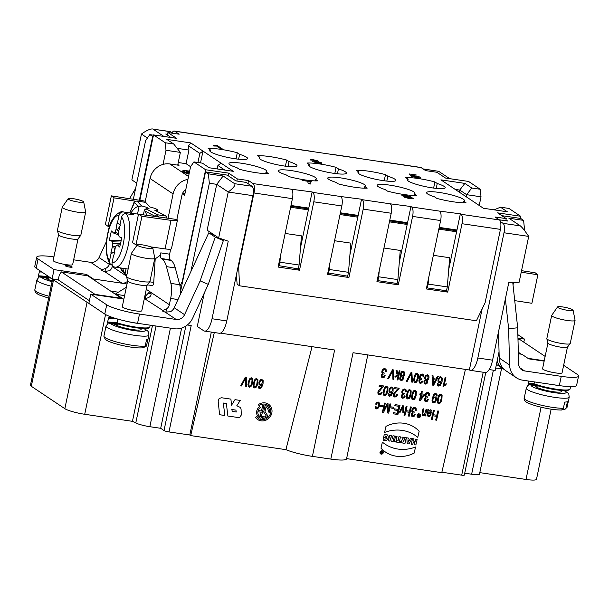<?xml version="1.0" encoding="UTF-8"?>
<svg xmlns="http://www.w3.org/2000/svg" width="609" height="609" viewBox="0 0 609 609"><rect width="100%" height="100%" fill="white"/><g stroke="black" fill="none" stroke-linecap="round" stroke-linejoin="round"><path stroke-width="0.91" d="M386.829 181.094L387.849 176.214A19.328 2.992 -168.2 0 1 395.804 180.424A19.328 2.992 -168.2 0 1 376.278 179.396A19.328 2.992 -168.2 0 1 357.97 172.522A19.328 2.992 -168.2 0 1 358.724 171.913L358.419 173.375M436.227 188.387L437.247 183.507A19.328 2.992 -168.2 0 1 445.202 187.717A19.328 2.992 -168.2 0 1 425.676 186.697A19.328 2.992 -168.2 0 1 407.368 179.815A19.328 2.992 -168.2 0 1 408.121 179.206L407.817 180.667M434.529 196.852A19.328 2.992 -168.2 0 1 426.574 192.642A19.328 2.992 -168.2 0 1 446.1 193.67A19.328 2.992 -168.2 0 1 464.408 200.551A19.328 2.992 -168.2 0 1 463.655 201.153L465.999 202.721A24.307 3.761 -168.2 0 1 436.881 198.42L434.529 196.852M463.32 202.774L463.655 201.153M385.132 189.559A19.328 2.992 -168.2 0 1 377.169 185.349A19.328 2.992 -168.2 0 1 396.703 186.377A19.328 2.992 -168.2 0 1 415.003 193.251A19.328 2.992 -168.2 0 1 414.257 193.86L416.602 195.428A24.307 3.761 -168.2 0 1 387.476 191.127L385.132 189.559M413.914 195.474L414.257 193.86M335.726 182.258A19.328 2.992 -168.2 0 1 327.771 178.056A19.328 2.992 -168.2 0 1 347.297 179.076A19.328 2.992 -168.2 0 1 365.606 185.958A19.328 2.992 -168.2 0 1 364.852 186.567L367.197 188.135A24.307 3.761 -168.2 0 1 338.079 183.834L335.726 182.258M364.517 188.181L364.852 186.567M337.424 173.801L338.444 168.921A19.328 2.992 -168.2 0 1 346.399 173.123A19.328 2.992 -168.2 0 1 326.873 172.103A19.328 2.992 -168.2 0 1 308.565 165.222A19.328 2.992 -168.2 0 1 309.319 164.613L309.014 166.082M288.027 166.501L289.047 161.621A19.328 2.992 -168.2 0 1 297.002 165.831A19.328 2.992 -168.2 0 1 277.476 164.803A19.328 2.992 -168.2 0 1 259.168 157.929A19.328 2.992 -168.2 0 1 259.921 157.32L259.617 158.782M238.621 159.208L239.642 154.328A19.328 2.992 -168.2 0 1 247.597 158.538A19.328 2.992 -168.2 0 1 228.071 157.51A19.328 2.992 -168.2 0 1 209.762 150.629A19.328 2.992 -168.2 0 1 210.516 150.027L210.212 151.489M236.924 167.673A19.328 2.992 -168.2 0 1 228.969 163.463A19.328 2.992 -168.2 0 1 248.495 164.483A19.328 2.992 -168.2 0 1 266.803 171.365A19.328 2.992 -168.2 0 1 266.049 171.974L268.394 173.542A24.307 3.761 -168.2 0 1 239.276 169.241L236.924 167.673M265.714 173.588L266.049 171.974M286.329 174.966A19.328 2.992 -168.2 0 1 278.366 170.756A19.328 2.992 -168.2 0 1 297.9 171.784A19.328 2.992 -168.2 0 1 316.2 178.658A19.328 2.992 -168.2 0 1 315.454 179.267L317.799 180.835A24.307 3.761 -168.2 0 1 288.674 176.534L286.329 174.966M315.112 180.888L315.454 179.267M501.664 367.859A11.952 1.85 -168.2 0 1 495.665 368.102M214.307 332.529L190.708 435.595L285.925 449.663A23.911 3.7 -168.2 0 0 312.402 456.369L330.832 459.095A23.911 3.7 11.8 0 0 346.559 458.851L367.783 354.91M346.605 458.623L441.769 472.675L465.436 369.328M252.941 195.679L228.238 192.033L216.72 184.337L209.344 183.248L208.392 173.831L205.515 171.905L227.264 175.118L235.904 180.888L246.226 182.418L251.989 186.263A7.97 2.824 98.4 0 1 252.941 195.679L226.776 320.928A15.941 5.641 98.4 0 1 219.324 333.268L204.578 331.09A15.941 5.641 -81.6 0 0 212.031 318.743L226.776 320.928M505.98 219.925L507.617 221.021L499.205 219.78M58.289 279.782L52.108 278.869L36.175 268.219A26.301 4.065 -168.2 0 1 34.759 266.43L36.692 257.181A26.301 4.065 -168.2 0 1 53.912 256.907M88.876 303.274A15.941 2.466 -168.2 0 1 87.064 302.323L53.523 279.912A15.941 2.466 -168.2 0 1 52.663 278.952M95.103 294.809L95.065 294.398L121.427 298.288L87.757 275.793L61.395 271.903L59.309 274.903L58.266 279.912L89.409 300.724M489.149 369.564L495.17 370.455L499.053 351.865M330.832 459.095L353.053 352.733L469.493 369.998A15.941 5.641 -81.6 0 0 470.384 370.348A15.941 5.641 -81.6 0 0 477.837 358.001L504.001 232.76A7.97 2.824 -81.6 0 0 503.049 223.343L500.484 221.63M477.837 358.001L492.582 360.185L508.781 282.629L519.119 282.264L528.703 236.406L504.001 232.76M503.049 223.343L520.375 225.901L508.858 218.205L523.603 220.382L524.555 229.799L523.885 229.7M501.808 215.662L520.725 218.456L523.603 220.382M482.092 309.014L469.372 369.914M170.962 137.497L165.755 134.018L167.559 134.285M449.678 178.658L438.708 171.327L423.293 169.051M426.635 287.478L427.32 287.935L428.119 284.083L447.295 286.915L449.67 257.736L433.357 255.323M377.237 280.186L377.915 280.642L378.722 276.783L397.89 279.615L400.265 250.436L383.952 248.03M290.622 207.258L308.39 209.877M340.02 214.551L357.795 217.177M389.425 221.843L407.2 224.47M438.823 229.144L456.598 231.77M220.42 333.146L334.623 350.008L312.402 456.369M285.149 233.437L301.463 235.843L299.088 265.022L298.281 268.881L278.435 265.593M334.554 240.73L350.868 243.143L348.493 272.322L347.686 276.174L327.832 272.885M464.728 473.201L471.632 474.221A11.952 1.85 11.8 0 0 479.496 474.099L501.687 367.874M479.801 472.63L526.009 479.458A15.941 2.466 11.8 0 0 536.491 479.291L551.137 409.179M441.875 472.226L461.706 475.157A3.981 0.617 11.8 0 0 464.324 475.111L485.761 372.525M513.029 284.959L513.554 282.462M524.433 230.392L524.555 229.799M190.708 435.595L189.81 435.001L168.982 431.926A3.981 0.617 -168.2 0 1 164.019 430.525L160.692 428.302L149.844 426.696A11.952 1.85 -168.2 0 1 135.777 422.966L132.45 421.329L84.712 414.28A15.941 2.466 -168.2 0 1 64.843 408.677L31.303 386.266A15.941 2.466 -168.2 0 1 30.45 385.185L52.648 278.945M545.146 356.425L520.017 339.639L517.985 339.335M518.328 352.223L521.251 354.179M527.988 358.336L544.24 360.741M456.803 230.796L439.028 228.177M407.398 223.503L389.623 220.877M358.001 216.203L340.225 213.584M308.596 208.91L290.82 206.284M423.08 168.906L438.708 171.327M520.375 225.901C522.278 227.469 525.057 230.971 528.703 236.406M378.722 276.783L379.217 270.701M377.915 280.642L397.083 283.474L397.89 279.615M428.119 284.083L428.614 278.001M427.32 287.935L446.488 290.767L447.295 286.915M492.582 360.185A15.941 5.641 98.4 0 1 485.137 372.525L470.384 370.348M147.416 138.03L141.448 134.041L131.864 179.899L136.713 183.134M187.351 324.993L191.203 325.564L168.982 431.926M204.259 293.081L197.286 326.462L203.688 330.74A15.941 5.641 -81.6 0 0 204.578 331.09M208.392 173.831L223.138 176.009L234.663 183.705C235.668 185.144 233.529 187.922 228.238 192.033L218.661 237.891L228.23 241.194L212.031 318.743M205.515 171.905L180.409 292.061M152.988 129.131L169.873 131.514A7.97 2.824 98.4 0 1 170.314 131.689L152.988 129.131L163.958 136.462M172.644 133.249L170.314 131.689M153.46 135.198L149.761 134.65L153.163 136.652M152.646 136.576L139.347 200.216M160.692 428.302L181.627 328.091M132.45 421.329L152.471 325.511M149.761 134.65L145.597 140.649L133.341 199.28M312.029 346.673L285.925 449.663M189.81 435.001L211.315 332.088M223.138 176.009L216.72 184.337L207.136 230.194L218.661 237.891M209.344 183.248L190.899 271.53M61.395 271.903L95.065 294.398M121.427 298.288L121.465 298.699M152.44 128.941C149.981 128.895 146.312 130.592 141.448 134.041M329.812 263.408L329.317 269.49L348.493 272.322M329.317 269.49L328.517 273.342M280.414 256.115L279.919 262.197L299.088 265.022M279.919 262.197L279.112 266.049M215.129 235.531L208.765 232.805L174.197 307.743L184.565 314.67A7.97 7.354 -56.2 0 1 176.184 319.474L139.499 314.054A26.301 4.065 -168.2 0 1 106.72 304.82L90.779 294.17L88.853 303.419L104.786 314.069A26.301 4.065 -168.2 0 0 137.565 323.303L174.25 328.723A17.532 16.169 -56.2 0 0 192.695 318.157L208.278 284.365L223.084 241.377L223.183 240.532L219.841 238.302M563.645 365.278L577.142 374.291A26.301 4.065 -168.2 0 1 578.55 376.08L576.616 385.33A26.301 4.065 -168.2 0 1 559.321 385.596L522.644 380.176A17.532 16.169 123.8 0 1 516.44 377.801A17.532 16.169 123.8 0 1 509.588 364.958L508.629 328.723L505.386 298.89M509.588 364.958L499.213 358.031A17.532 16.169 123.8 0 0 506.071 370.873L516.44 377.801M499.213 358.031L498.52 331.76M512.763 282.492L517.68 327.779L508.629 328.723M517.863 334.684L524.463 339.091L517.954 338.132M567.436 347.145L562.077 372.799A9.965 1.538 -168.2 0 1 553.794 372.617A9.965 1.538 -168.2 0 1 543.106 369.404A9.965 1.538 -168.2 0 1 542.573 368.727L547.933 343.065M578.55 376.08A26.301 4.065 -168.2 0 1 561.254 376.347L524.57 370.927L519.675 367.661M518.366 353.753L521.905 354.278L528.757 358.853L544.164 361.129M497.111 361.152A15.941 14.7 123.8 0 0 502.608 368.491A15.941 14.7 123.8 0 0 504.199 369.404M524.57 370.927A7.97 7.354 123.8 0 1 521.753 369.846A7.97 7.354 123.8 0 1 518.64 364.015L517.68 327.779M523.816 342.174L524.463 339.091M521.548 270.662L535.174 272.786L537.861 274.773L531.901 303.29L514.734 300.625M537.861 274.773L521.228 272.193M534.344 381.904L533.971 383.708L534.39 384.507A20.325 3.144 11.8 0 0 555.72 389.76A20.325 3.144 11.8 0 0 569.126 389.669M528.566 381.051L528.056 383.396A22.647 0.868 -171.3 0 1 533.971 383.708A21.117 3.266 11.8 0 0 556.466 389.204A21.117 3.266 11.8 0 0 570.1 388.953L567.649 390.445C566.796 391.648 544.058 388.664 534.268 384.485L533.096 384.393M564.337 390.597L567.877 392.896L568.821 394.236L569.202 397.152A21.916 3.388 -168.2 0 1 538.386 393.878A21.916 3.388 -168.2 0 1 527.47 389.676A21.916 3.388 -168.2 0 1 526.298 388.192C527.135 386.098 528.186 384.941 529.442 384.728L537.191 386.175A15.765 3.92 11.9 0 1 537.739 385.695M537.191 386.175L538.051 385.71M560.79 409.964L561.567 410.024L563.401 408.251L564.695 402.085A21.916 3.388 11.8 0 0 567.413 401.734L566.126 407.901L564.825 409.53L562.8 409.408M551.663 315.47L546.836 338.589A11.952 1.85 11.8 0 0 546.836 338.733L547.948 343.126A9.965 1.538 11.8 0 0 548.481 343.689A9.965 1.538 11.8 0 0 553.444 345.6A9.965 1.538 11.8 0 0 567.398 347.191L570.176 343.605A11.952 1.85 11.8 0 0 570.237 343.476L575.071 320.357A11.952 1.85 -168.2 0 1 573.899 320.882A11.952 1.85 -168.2 0 1 558.263 318.568A11.952 1.85 -168.2 0 1 551.663 315.47A11.952 1.85 -168.2 0 1 551.716 315.355L557.532 306.959A7.97 1.233 11.8 0 0 563.18 309.441A7.97 1.233 11.8 0 0 572.323 310.643A7.97 1.233 11.8 0 0 573.099 310.209A7.97 1.233 11.8 0 0 565.548 307.454A7.97 1.233 11.8 0 0 557.532 306.959M546.836 338.733A11.952 1.85 11.8 0 0 553.429 341.695A11.952 1.85 11.8 0 0 570.176 343.605M573.099 310.209L575.071 320.235A11.952 1.85 -168.2 0 1 575.071 320.357M180.812 290.135L180.416 290.082M228.131 175.697L228.664 173.139L237.304 178.909L236.863 181.033M172.042 132.846A7.97 2.824 98.4 0 1 174.243 131.042A7.97 2.824 98.4 0 1 174.684 131.217L179.168 134.208L167.924 132.549L176.564 138.319L153.521 134.916L165.237 142.75L173.717 143.998L166.805 139.377L190.769 142.917L233.27 171.319L209.306 167.78L202.394 163.159L193.913 161.91L190.571 166.706L184.618 195.223L182.395 193.738M182.624 193.228L184.961 193.571M217.169 168.944L217.9 165.465L224.782 170.063M179.99 285.887L182.829 280.49M193.913 161.91L205.621 169.736L182.494 280.444M177.714 165.123L180.371 152.402L165.998 150.278L163.045 164.407M190.579 166.699L186.072 163.692L188.942 150.073L177.143 148.33M197.948 162.504L199.843 153.407L188.516 145.833L188.942 150.073M459.293 192.147L459.734 190.061L466.646 194.682L481.019 196.806L479.214 205.461M455.167 189.391L459.734 190.061L464.873 183.4L471.785 188.021L480.265 189.27L481.019 196.806M466.205 196.768L466.646 194.682L471.785 188.021M309.319 164.613L306.974 163.045A24.307 3.761 -168.2 0 1 336.099 167.346L338.444 168.921M336.099 167.346L334.813 173.481M259.921 157.32L257.569 155.752A24.307 3.761 -168.2 0 1 286.694 160.053L289.047 161.621M286.694 160.053L285.415 166.188M210.516 150.027L208.171 148.451A24.307 3.761 -168.2 0 1 237.297 152.76L239.642 154.328M237.297 152.76L236.01 158.888M408.121 179.206L405.777 177.638A24.307 3.761 -168.2 0 1 434.902 181.939L437.247 183.507M434.902 181.939L433.616 188.074M358.724 171.913L356.372 170.345A24.307 3.761 -168.2 0 1 385.497 174.646L387.849 176.214M385.497 174.646L384.218 180.782M480.265 189.27L468.549 181.444L445.506 178.041L436.866 172.271L425.622 170.611L421.139 167.612A7.97 2.824 -81.6 0 0 420.697 167.437L382.262 161.758A7.97 2.824 98.4 0 1 382.711 161.941L361.327 158.782A7.97 2.824 -81.6 0 0 360.878 158.606L332.857 154.465A7.97 2.824 98.4 0 1 333.306 154.64L311.922 151.481A7.97 2.824 -81.6 0 0 311.481 151.306L283.459 147.172A7.97 2.824 98.4 0 1 283.908 147.348L262.525 144.188A7.97 2.824 -81.6 0 0 262.076 144.013L234.054 139.872A7.97 2.824 98.4 0 1 234.503 140.047L213.12 136.888A7.97 2.824 -81.6 0 0 212.678 136.713L174.243 131.042M381.249 162.085A7.97 2.824 98.4 0 1 382.262 161.758M233.041 140.199A7.97 2.824 98.4 0 1 234.054 139.872M282.447 147.5A7.97 2.824 98.4 0 1 283.459 147.172M331.844 154.793A7.97 2.824 98.4 0 1 332.857 154.465M237.304 178.909L248.548 180.569L253.032 183.568A7.97 2.824 98.4 0 1 253.983 192.984L292.419 198.663A7.97 2.824 -81.6 0 0 291.467 189.239L312.143 191.926L300.503 247.65M292.419 198.663L278.123 267.062L299.506 270.221L297.283 268.729M290.988 205.492L308.763 208.118M312.143 191.926L312.851 192.398A7.97 2.824 98.4 0 1 313.795 201.815L341.816 205.956A7.97 2.824 -81.6 0 0 340.865 196.54L361.548 199.227L349.901 254.943M299.506 270.221L313.795 201.815M341.816 205.956L327.528 274.354L348.911 277.514L346.681 276.029M340.393 212.785L358.161 215.411M361.548 199.227L362.248 199.699A7.97 2.824 98.4 0 1 363.2 209.115L391.222 213.249A7.97 2.824 -81.6 0 0 390.27 203.832L410.946 206.52L399.306 262.243M348.911 277.514L363.2 209.115M391.222 213.249L376.925 281.655L398.309 284.814L396.086 283.322M389.79 220.085L407.566 222.704M410.946 206.52L411.654 206.991A7.97 2.824 98.4 0 1 412.597 216.408L440.619 220.549A7.97 2.824 -81.6 0 0 439.668 211.133L460.351 213.82L448.704 269.536M398.309 284.814L412.597 216.408M440.619 220.549L426.33 288.948L447.714 292.107L445.484 290.622M439.196 227.378L456.963 230.004M236.345 275.123L237.145 284.197L239.535 285.796L238.644 266.392L238.226 266.11M447.714 292.107L462.003 223.709L500.438 229.38L485.099 302.787L476.405 320.776L239.535 285.796M238.644 266.392L253.983 192.984M460.351 213.82L461.051 214.292A7.97 2.824 98.4 0 1 462.003 223.709M500.438 229.38A7.97 2.824 -81.6 0 0 499.487 219.963L495.003 216.971L506.246 218.631L505.805 220.755M506.246 218.631L497.606 212.861L520.649 216.264L520.208 218.38M520.649 216.264L508.934 208.43L500.461 207.182L507.373 211.803L483.409 208.263L440.908 179.861L464.873 183.4M494.173 209.854L500.461 207.182M167.924 132.549L167.391 135.107M153.521 134.916L139.864 200.3M165.237 142.75L165.998 150.278M180.371 152.402L173.717 143.998M190.769 142.917L188.516 145.833M199.843 153.407L202.987 151.085L200.528 162.885M217.9 165.465L221.044 163.151M205.621 169.736L228.664 173.139M247.932 183.553L248.548 180.569M174.197 307.743A7.97 7.354 -56.2 0 1 170.345 311.77L165.13 312.09L176.184 319.474M208.765 232.805L215.221 237.122L223.183 240.532M215.221 237.122L200.155 280.878L208.278 284.365M73.651 259.822L90.672 262.334L101.726 269.718L105.57 268.485A7.97 7.354 -56.2 0 0 109.422 264.458L109.81 263.621M135.609 188.432L129.519 198.686M118.344 292.213L110.625 291.072M189.056 173.953A9.356 1.446 -168.2 0 1 183.012 171.281A9.356 1.446 -168.2 0 1 189.163 171.19A9.356 1.446 -168.2 0 1 189.62 171.258M189.353 172.545L187.625 171.388L189.414 172.256M189.148 173.519L186.126 171.54L189.201 173.268M186.849 172.842L184.58 171.654L186.849 172.842M185.768 189.726A7.97 7.354 123.8 0 0 181.939 195.223L176.861 219.499L168 218.281M170.672 249.142L169.622 254.181A4.781 1.69 -81.6 0 0 170.193 259.83L171.03 260.393A31.881 11.289 98.4 0 1 175.285 267.945L179.724 284.715A15.941 5.641 98.4 0 1 180.264 294.589M147.157 285.073L141.798 310.727A9.965 1.538 -168.2 0 1 134.498 310.712A9.965 1.538 -168.2 0 1 123.68 307.796A9.965 1.538 -168.2 0 1 122.295 306.654L127.654 280.993M151.999 285.53L151.649 285.423C152.897 285.781 153.597 284.784 153.734 282.424L155.204 258.886L160.274 255.247L160.768 252.872A4.781 1.69 -81.6 0 0 161.339 258.521L162.184 259.084A31.881 11.289 98.4 0 1 166.44 266.635L170.878 283.406A15.941 5.641 98.4 0 1 170.649 298.463L169.348 304.713A6.379 5.877 -56.2 0 1 166.569 308.915L162.77 310.415A5.976 0.921 11.8 0 0 162.283 310.666A5.976 0.921 11.8 0 0 165.13 312.09M90.779 294.17L123.224 298.958L116.372 294.383L124.601 295.601M144.348 298.517L162.77 310.415M78.028 238.88L72.669 264.534A9.965 1.538 -168.2 0 1 65.369 264.527A9.965 1.538 -168.2 0 1 54.551 261.604A9.965 1.538 -168.2 0 1 53.166 260.462L58.525 234.808M101.726 269.718A5.976 0.921 11.8 0 0 101.345 269.947A5.976 0.921 11.8 0 0 104.451 271.447L109.468 270.769A6.379 5.877 -56.2 0 0 112.246 266.559L112.482 265.44M127.037 283.961L93.329 278.983L86.486 274.408L54.041 269.62L38.101 258.97A26.301 4.065 -168.2 0 1 36.692 257.181M71.999 266.841A3.585 0.556 11.8 0 0 67.995 265.653A3.585 0.556 11.8 0 0 65.171 265.669A3.585 0.556 11.8 0 0 68.566 266.894A3.585 0.556 11.8 0 0 72.166 267.13A3.585 0.556 11.8 0 0 71.999 266.841M145.079 202.287L150.05 178.513L173.085 193.913L168.061 218.243L138.487 214.193L132.534 242.709L135.99 244.818L141.943 216.302L138.487 214.193M177.843 164.521L179.023 165.321L169.812 163.958A17.532 16.169 123.8 0 0 150.05 178.513M187.922 179.396A17.532 16.169 123.8 0 0 173.085 193.913M152.836 247.17L152.821 248.167M184.565 314.67L200.155 280.878M151.101 293.728L148.253 293.264L144.942 296.652L145.977 298.692M148.253 293.264L149.776 291.642L146.274 289.298M149.639 291.589L150.271 291.97C152.242 295.22 150.53 297.436 145.132 298.631M126.345 287.242L115.23 294.155M52.108 278.869L54.041 269.62M109.422 264.458L99.054 257.531L106.468 241.453M99.054 257.531A7.97 7.354 -56.2 0 1 90.672 262.334M93.238 279.455L93.329 278.983M86.242 275.572L86.486 274.408M104.451 271.447L122.089 283.231L124.099 283.177L127.54 281.541M116.281 294.855L116.372 294.383M149.966 206.991L155.561 208.552L157.914 210.12L157.449 211.734M150.659 246.866L165.062 248.883L171.022 220.367L141.943 216.302M137.177 244.985L135.99 244.818M171.022 220.367A10.361 1.606 11.8 0 0 177.425 220.199A10.361 1.606 11.8 0 0 176.861 219.499M165.062 248.883A10.361 1.606 11.8 0 0 171.464 248.716L177.425 220.199M114.043 197.856L111.356 195.862L105.403 224.378L108.082 226.373L114.043 197.856L135.609 201.214M111.356 195.862L141.334 200.521A10.361 1.606 11.8 0 1 145.292 201.274M108.082 226.373L109.529 226.601M189.034 174.06A10.041 1.553 -168.2 0 1 182.342 171.144A10.041 1.553 -168.2 0 1 188.942 171.045A10.041 1.553 -168.2 0 1 189.643 171.152M186.072 163.692L178.254 162.534M182.966 171.502A10.041 1.553 11.8 0 0 182.586 171.601M143.587 347.724L145.224 345.981L146.51 339.814A21.916 3.388 11.8 0 0 148.025 339.144L146.396 346.125L144.607 347.122M117.933 324.026L117.194 324.536L115.512 324.43L107.854 322.968L107.527 322.108L108.745 317.723L113.107 317.654M110.975 316.916A21.49 6.159 2.6 0 0 110.351 317.297L109.468 317.86L110.351 317.297L111.34 317.54M117.613 319.032L117.141 323.501A20.325 3.144 11.8 0 0 137.345 327.954A20.325 3.144 11.8 0 0 148.847 327.596M107.527 322.108A22.647 0.525 -173.5 0 1 116.844 322.74A21.117 3.266 11.8 0 0 138.152 327.406A21.117 3.266 11.8 0 0 149.822 326.881C148.771 327.665 150.773 328.441 143.853 328.517C135.571 328.084 126.642 326.401 117.057 323.493L117.141 323.501M117.194 324.536A15.765 3.791 7.1 0 1 118.641 323.988M131.384 253.397L126.55 276.516A11.952 1.85 11.8 0 0 126.558 276.661L127.669 281.061A9.965 1.538 11.8 0 0 129.055 282.081A9.965 1.538 11.8 0 0 135.053 284.022A9.965 1.538 11.8 0 0 147.119 285.119L149.898 281.533A11.952 1.85 11.8 0 0 149.959 281.404L154.785 258.285A11.952 1.85 -168.2 0 1 154.442 258.612A11.952 1.85 -168.2 0 1 140.253 257.097A11.952 1.85 -168.2 0 1 131.384 253.397A11.952 1.85 -168.2 0 1 131.437 253.283L137.253 244.887A7.97 1.233 11.8 0 0 143.686 247.558A7.97 1.233 11.8 0 0 152.593 248.442A7.97 1.233 11.8 0 0 152.821 248.137A7.97 1.233 11.8 0 0 145.269 245.381A7.97 1.233 11.8 0 0 137.253 244.887M126.558 276.661A11.952 1.85 11.8 0 0 135.419 280.216A11.952 1.85 11.8 0 0 149.898 281.533M152.821 248.137L154.785 258.163A11.952 1.85 -168.2 0 1 154.785 258.285M40.346 271.667L41.229 271.104L40.346 271.667M47.829 276.006L48.02 277.316A20.325 3.144 11.8 0 0 51.232 278.283M51.263 278.298L48.02 277.316M47.951 277.308A22.023 0.685 -173.8 0 0 44.206 277.011A22.023 0.685 -173.8 0 0 43.97 276.988A22.023 0.685 -173.8 0 0 38.999 276.912L48.065 278.343A15.765 3.791 7.1 0 1 49.519 277.795M48.065 278.343L48.804 277.833M38.999 276.912L38.397 275.915L39.319 271.911L40.788 271.302M62.255 207.205L57.429 230.324A11.952 1.85 11.8 0 0 57.429 230.468L58.54 234.868A9.965 1.538 11.8 0 0 59.926 235.889A9.965 1.538 11.8 0 0 65.924 237.83A9.965 1.538 11.8 0 0 77.99 238.926L80.769 235.34A11.952 1.85 11.8 0 0 80.83 235.219L85.663 212.092A11.952 1.85 -168.2 0 1 85.321 212.419A11.952 1.85 -168.2 0 1 71.124 210.904A11.952 1.85 -168.2 0 1 62.255 207.205A11.952 1.85 -168.2 0 1 62.308 207.09L68.124 198.694A7.97 1.233 11.8 0 0 74.564 201.373A7.97 1.233 11.8 0 0 83.463 202.249A7.97 1.233 11.8 0 0 83.692 201.944A7.97 1.233 11.8 0 0 76.14 199.196A7.97 1.233 11.8 0 0 68.124 198.694M57.429 230.468A11.952 1.85 11.8 0 0 66.297 234.023A11.952 1.85 11.8 0 0 80.769 235.34M83.692 201.944L85.663 211.97A11.952 1.85 -168.2 0 1 85.663 212.092M150.187 207.167L145.658 202.371L137.132 201.107A2.39 2.337 147.8 0 0 134.49 202.493L129.816 212.914M137.512 214.056L139.08 206.52L141.615 205.979L147.051 207.372L149.098 208.742L145.939 208.864L157.617 214.794A2.39 1.972 114.9 0 0 155.295 216.393L145.125 211.125L144.371 210.052L145.939 208.864M167.148 218.197L166.135 216.058L154.815 210.257M157.914 210.12L155.143 210.448M120.635 267.952L121.1 269.437A2.39 2.337 -32.2 0 1 120.749 268.257L125.066 273.616L126.078 268.759M126.817 275.245L125.066 273.616M147.051 207.372L146.746 208.834M144.371 210.052L143.366 214.878M166.135 216.058L157.617 214.794L158.447 216.987M145.125 211.125A35.862 12.698 98.4 0 1 146.67 215.342M124.32 272.543A35.862 12.698 98.4 0 1 122.752 268.264M141.615 205.979L136.956 201.031C134.764 201.465 133.645 202.348 133.622 203.665L133.645 203.711M118.557 233.491L114.88 232.349L115.946 229.715L117.149 222.871A16.336 5.785 98.4 0 1 117.468 222.825L119.029 215.35C119.844 212.899 121.343 211.78 123.536 211.993L130.905 213.081A35.862 12.698 98.4 0 1 138.129 206.451L134.49 202.493M139.08 206.52L138.129 206.451M118.496 234.762L119.189 236.787L121.541 237.685A16.336 5.785 98.4 0 1 120.795 242.511A16.336 5.785 98.4 0 1 119.585 247.026L117.484 244.947L116.22 245.663L115.154 248.297L113.944 255.133A16.336 5.785 98.4 0 1 113.624 255.186L112.064 262.662C111.835 265.197 112.794 266.681 114.941 267.107A27.892 9.873 98.4 0 0 115.162 267.145A27.892 9.873 98.4 0 0 128.263 245.229A27.892 9.873 98.4 0 0 126.093 213.706C123.878 213.515 122.379 214.634 121.594 217.063L120.026 224.538A16.336 5.785 98.4 0 1 120.255 224.949L118.656 231.527L118.496 234.762M120.247 244.818L117.484 244.947M118.504 234.792L113.617 233.064L114.88 232.349M121.161 240.578L109.559 240.319A16.336 5.785 98.4 0 1 111.508 230.986L113.617 233.064M121.1 240.936L111.911 241.225L109.559 240.319M120.567 243.539L112.596 243.242L111.911 241.225M114.728 250.702L113.731 246.675L112.444 246.485L112.596 243.242M110.846 253.062L115.063 252.065L111.066 253.473A16.336 5.785 98.4 0 1 110.846 253.062L112.444 246.485M112.376 265.395L110.168 264.085L109.506 260.949L111.066 253.473M117.468 222.825L120.658 225.292L117.149 222.871M119.927 226.289L117.217 229.981L115.946 229.715M117.217 229.981L118.785 230.986M113.731 246.675L116.06 246.059M126.093 213.706L133.47 214.794A27.892 9.873 98.4 0 0 132.244 213.66A27.892 9.873 98.4 0 0 130.905 213.081L130.638 214.376M386.289 371.353L385.444 371.383L385.276 369.937L384.553 369.397L383.457 369.8L382.749 371.094L382.825 372.426L384.249 373.02L383.929 373.995L382.779 374.2L382.094 375.289L382.17 376.354L382.855 376.872L383.746 376.583L384.431 375.41L385.2 375.73L384.127 377.374L382.665 377.801L381.736 377.329L381.264 375.136L382.604 373.424L381.866 372.518L381.881 370.995L382.977 369.062L384.766 368.468L386.06 369.397L386.289 371.353M382.376 386.882L379.125 386.403L379.369 385.322L383.754 385.969L378.691 392.105L378.783 393.285L379.582 393.871L380.633 393.528L381.295 392.234L382.109 392.47L381.013 394.343L379.346 394.799L378.006 393.848L377.862 391.96L379.064 389.867L382.376 386.882M375.129 406.515L375.959 406.462L376.75 407.961L377.892 407.505L378.79 403.653L377.953 402.907L377.062 403.188L376.37 404.376L375.601 404.11L376.682 402.427L378.159 401.978L379.544 403.105L379.559 405.731L377.808 408.662L376.568 408.89L375.41 408.159L375.129 406.515M380.077 406.416L380.336 405.289L382.84 405.655L382.581 406.789L380.077 406.416M388.687 378.653L387.788 378.516L392.478 369.77L393.376 369.907L393.856 379.415L392.904 379.27L392.698 370.843L388.687 378.653M382.368 412.194L384.462 403.067L385.307 403.188L383.556 410.831L387.24 403.478L388.024 403.592L388.169 411.646L389.95 403.874L390.795 404.003L388.702 413.13L387.385 412.932L387.286 404.84L383.556 412.369L382.368 412.194M388.154 393.749L388.991 393.779L389.783 395.386L391.397 394.152L392.112 392.074L390.224 393.049L389.022 392.021L388.938 389.798L390.575 387.225L391.732 386.989L393.155 388.268L393.026 391.754L391.427 395.5L389.516 396.299L388.375 395.507L388.154 393.749M396.025 370.295L397.03 370.447L397.844 374.063L398.591 373.386L399.192 370.767L400.006 370.889L397.921 380.016L397.106 379.894L398.294 374.687L395.751 377.093L394.701 376.941L397.098 374.756L396.025 370.295M382.376 442.119L380.983 448.201A30.557 27.9 130.5 0 0 414.158 453.096L415.551 447.014A36.487 33.312 -49.5 0 1 382.376 442.119M419.159 431.263L417.766 437.346A36.487 33.312 130.5 0 0 384.591 432.443L385.984 426.361A30.557 27.9 -49.5 0 1 419.159 431.263M397.844 389.166L394.594 388.687L394.838 387.606L399.222 388.253L394.16 394.388L394.244 395.568L395.043 396.154L396.101 395.812L396.764 394.518L397.578 394.761L396.482 396.626L394.815 397.083L393.467 396.132L393.734 393.186L397.844 389.166M383.388 438.564L383.061 439.98C388.443 443.36 390.811 432.565 384.203 434.78L383.571 437.544L385.063 437.764L385.459 436.067C388.679 436.463 385.375 440.726 383.388 438.564M390.887 408.015L391.145 406.888L393.65 407.254L393.391 408.38L390.887 408.015M382.049 453.324L382.399 451.794L381.622 452.137L381.158 451.612L382.049 453.324M381.736 452.913L381.82 452.517L381.736 452.913M394.822 405.708L395.066 404.635L400.022 405.366L397.928 414.493L393.132 413.785L393.376 412.704L397.296 413.283L397.936 410.489L394.267 409.948L394.51 408.875L398.187 409.415L398.895 406.31L394.822 405.708M388.382 440.893L389.661 435.283L391.579 435.564L392.249 438.937L392.98 435.77L394.419 435.983L393.132 441.594L391.214 441.312L390.544 437.94L389.821 441.106L388.382 440.893M406.294 391.793L405.442 391.823L405.282 390.377L404.559 389.836L403.462 390.24L402.755 391.541L402.831 392.866L404.247 393.467L403.934 394.434L402.785 394.64L402.1 395.728L402.168 396.794L402.861 397.319L403.752 397.022L404.437 395.85L405.206 396.17L404.125 397.814L402.671 398.24L401.742 397.776L401.27 395.584L402.61 393.863L401.871 392.957L401.879 391.435L402.983 389.501L404.772 388.907L406.058 389.836L406.294 391.793M407.231 381.386L406.34 381.257L411.029 372.51L411.928 372.647L412.407 382.155L411.456 382.01L411.242 373.583L407.231 381.386M400.189 412.224L399.344 412.103L402.678 405.754L403.44 405.868L403.759 412.75L402.899 412.628L402.77 407.132L400.189 412.224M395.546 436.151L394.267 441.761L395.759 441.982L397.045 436.371L395.546 436.151M396.824 440.771L396.52 442.096L400.364 442.667L400.669 441.335L399.496 441.167L400.478 436.881L398.979 436.661L397.997 440.939L396.824 440.771M404.049 415.391L406.134 406.264L407.018 406.393L406.028 410.694L409.476 411.204L410.466 406.903L411.341 407.033L409.256 416.168L408.373 416.031L409.233 412.285L405.784 411.775L404.924 415.528L404.049 415.391M402.366 439.599L401.925 437.095L403.584 437.338L404.346 439.378L404.779 437.513L406.279 437.734L404.993 443.344C401.498 443.283 400.623 442.035 402.366 439.599M403.775 441.883L404.056 440.68C402.793 440.908 402.694 441.312 403.775 441.883M416.297 410.26L415.452 410.291L415.285 408.845L414.562 408.304L413.465 408.708L412.757 410.009L412.833 411.334L414.257 411.935L413.937 412.902L412.788 413.108L412.179 415.262L412.864 415.78L413.755 415.49L414.447 414.318L415.216 414.638L414.135 416.282L412.674 416.708L411.745 416.244L411.273 414.051L412.613 412.331L411.874 411.425L411.89 409.903L412.986 407.969L414.775 407.375L416.069 408.304L416.297 410.26M423.91 376.91L423.057 376.933L422.897 375.494L422.174 374.954L421.078 375.357L420.37 376.651L420.446 377.983L421.862 378.577L421.55 379.552L420.4 379.75L419.715 380.846L419.784 381.912L420.476 382.429L421.367 382.14L422.052 380.96L422.821 381.287L421.748 382.932L420.286 383.358L419.357 382.886L418.885 380.694L420.225 378.981L419.487 378.075L419.494 376.552L420.598 374.619L422.387 374.025L423.674 374.954L423.91 376.91M408.281 438.031L406.797 437.818L407.223 443.679L408.997 443.938L411.996 438.579L410.512 438.366L410.032 439.234L408.342 438.99L408.281 438.031M408.517 442.02L408.456 440.261L409.362 440.391L408.517 442.02M419.837 394.624L420.073 393.597L420.964 393.726L421.466 391.541L422.281 391.663L421.778 393.848L424.663 394.274L424.427 395.302L420.043 400.768L419.373 400.669L420.728 394.754L419.837 394.624M421.542 394.876L420.606 398.986L423.62 395.18L421.542 394.876M413.526 441.091L414.036 438.883L412.537 438.663L411.25 444.273L412.75 444.494L413.214 442.446L414.843 442.69L414.371 444.73L415.878 444.951L417.157 439.348L415.658 439.127L415.155 441.335L413.526 441.091M418.52 414.881L418.771 414.493L419.548 415.536L420.081 414.691L419.601 416.792L418.185 416.312L418.878 415.483L418.52 414.881M418.962 416.404L419.479 415.825L418.672 415.795L418.962 416.404M429.49 395.218L428.645 395.249L428.477 393.802L427.754 393.262L426.658 393.665L425.95 394.967L426.026 396.292L427.449 396.893L427.13 397.86L425.98 398.065L425.371 400.22L426.056 400.745L426.947 400.448L427.64 399.276L428.409 399.595L427.328 401.24L425.866 401.666L424.937 401.202L424.465 399.009L425.805 397.296L425.067 396.383L425.082 394.86L426.178 392.927L427.967 392.333L429.261 393.262L429.49 395.218M422.098 412.826L423.027 408.761L423.841 408.883L422.783 413.945L423.521 414.82L424.519 414.501L426.117 409.218L426.932 409.339L425.425 415.955L424.686 415.84L424.907 414.904L423.126 415.764L422.372 415.437L422.098 412.826M432.055 375.616L433.06 375.768L433.197 378.646L435.968 379.057L437.338 376.4L438.267 376.537L433.631 385.291L432.679 385.147L432.055 375.616M433.243 379.666L433.395 384.264L435.496 380.001L433.243 379.666M427.944 409.484L428.789 409.613L428.766 410.451L430.761 409.75L431.857 410.458L431.971 411.882L431.035 413.328L428.058 413.846L427.998 415.132L428.843 415.65L429.756 415.498L430.38 414.577L431.142 414.843L429.657 416.487L428.508 416.564L427.107 415.627L427.944 409.484M428.355 412.552L428.264 412.963L430.449 412.62L431.012 411.006L429.459 410.755L428.355 412.552M437.171 396.04L436.364 396.025L436.242 394.868L435.595 394.419L434.278 395.127L433.25 397.723L435.108 396.756L436.31 397.784L436.387 400.037L435.283 402.184L433.593 402.808L432.519 402.153L432.017 400.669L433.243 395.31L434.423 393.856L435.831 393.498L436.965 394.282L437.171 396.04M437.216 383.51L438.046 383.541L438.838 385.139L440.459 383.906L441.175 381.835L439.279 382.81L438.084 381.774L438 379.559L439.637 376.979L440.794 376.75L442.218 378.022L442.081 381.516L440.49 385.261L438.579 386.06L437.437 385.261L437.216 383.51M431.362 419.426L433.448 410.299L434.331 410.428L433.342 414.729L436.79 415.239L437.78 410.938L438.655 411.067L436.569 420.195L435.686 420.065L436.546 416.32L433.098 415.81L432.238 419.555L431.362 419.426M443.009 386.715L445.11 377.55L445.925 377.664L444.288 384.804L446.23 383.7L445.978 384.781L443.009 386.715M219.598 414.721L224.843 415.49L223.305 403.029L226.358 403.478L227.873 416.008L238.819 417.629L239.771 417.34L241.309 414.988L241.057 409.042L240.509 407.55L236.81 405.731L240.22 400.433L234.975 399.656L231.511 405.229L230.918 399.131L221.699 397.768L219.887 398.21L218.981 398.849L218.151 400.996L219.598 414.721M231.831 409.522L235.942 410.131L236.262 412.019L232.28 411.425L231.831 409.522M241.575 385.969L240.677 385.84L245.366 377.093L246.264 377.23L246.752 386.738L245.8 386.593L245.587 378.159L241.575 385.969M258.155 386.106L258.985 386.136L259.777 387.743L261.398 386.509L262.106 384.431L260.218 385.413L259.023 384.378L258.939 382.163L260.568 379.582L261.725 379.346L263.157 380.625L263.019 384.119L261.428 387.857L259.518 388.656L258.376 387.864L258.155 386.106M259.031 405.617L258.391 404.627A9.401 8.579 -49.5 0 1 270.685 406.439A9.401 8.579 -49.5 0 1 267.785 419.129A9.401 8.579 -49.5 0 1 255.491 417.31L256.526 416.571A8.115 7.407 130.5 0 0 267.145 418.139A8.115 7.407 130.5 0 0 269.65 407.185A8.115 7.407 130.5 0 0 259.031 405.617M258.125 410.512L261.451 410.999L262.745 405.35A6.836 6.242 -49.5 0 1 263.979 405.289L261.01 418.284A6.836 6.242 -49.5 0 1 256.633 413.206A6.836 6.242 -49.5 0 1 259.67 406.599L260.309 407.588A5.55 5.07 130.5 0 0 258.125 410.512M260.172 416.586L261.17 412.224L257.843 411.737A5.55 5.07 130.5 0 0 260.172 416.586M262.19 418.459L262.669 416.381L263.857 416.556L263.727 417.112A5.55 5.07 130.5 0 0 266.217 415.886L263.682 411.966L265.166 405.465A6.836 6.242 -49.5 0 1 269.521 412.194L268.333 412.019A5.55 5.07 130.5 0 0 266.004 407.162L265.006 411.524L267.846 415.909A6.836 6.242 -49.5 0 1 262.19 418.459M216.621 146.053L220.625 148.725L222.437 148.992L217.299 145.559L213.15 145.62L213.759 146.023L216.621 146.053M302.148 180.439L311.572 181.771L310.164 182.281L309.806 183.157L310.521 183.994L308.656 183.72L307.88 182.845L308.108 182.015L309.364 181.505L302.148 180.439M312.341 161.568L319.816 162.991L318.408 162.017L314.845 161.385L314.495 161.042L316.946 160.959L315.698 160.479L310.065 159.954L310.59 159.52L313.171 159.718L317.624 160.723L318.91 161.575L317.829 161.636L321.841 162.892L321.567 163.44L318.477 163.227L312.341 161.568M404.406 197.247L409.347 198.367L411.433 198.108L410.793 197.552L407.954 197.483L401.91 195.717L401.978 195.07L404.818 195.245L410.291 196.593L413.305 198.603L409.827 198.709L404.406 197.247M411.098 176.161L418.611 177.569L418.611 177.097L416.899 176.397L410.337 175.483L409.134 173.938L416.472 175.027L411.189 174.555L411.768 175.362L417.957 176.344L420.484 177.341L420.514 177.973L417.264 177.813L411.098 176.161M380.008 452.228A1.766 1.614 130.5 0 0 382.125 454.048A1.766 1.614 130.5 0 0 382.795 451.132A1.766 1.614 130.5 0 0 380.008 452.228M380.526 452.304A1.203 1.096 130.5 0 0 381.972 453.545A1.203 1.096 130.5 0 0 382.429 451.558A1.203 1.096 130.5 0 0 380.526 452.304M383.107 392.759L384.279 388.024L385.352 386.601L386.677 386.243L387.971 387.415L387.773 391.222L386.936 393.787L385.87 395.211L384.545 395.561L383.678 395.127L383.107 392.759M384.287 390.704L383.982 393.757L384.766 394.64L385.809 394.114L386.936 391.1L387.24 388.047L386.471 387.164L385.352 387.773L384.287 390.704M389.79 389.859L389.813 391.397L390.613 392.082L391.671 391.678L392.386 390.308L392.143 388.291L391.534 387.91L390.514 388.352L389.79 389.859M400.418 375.152L400.433 373.644L401.483 371.764L403.257 371.201L404.658 372.236L404.802 374.322L404.132 375.768L403.006 376.446L403.577 378.455L402.678 380.054L401.133 380.526L399.892 379.628L399.755 377.862L401.148 376.172L400.418 375.152M401.27 373.759L401.354 375.152L402.214 375.829L403.287 375.441L404.011 373.241L403.036 372.122L401.948 372.495L401.27 373.759M400.585 377.983L400.661 379.072L401.339 379.605L402.206 379.308L402.678 377.268L401.986 376.743L401.118 377.032L400.585 377.983M406.302 396.185L407.482 391.45L408.548 390.026L409.88 389.669L411.166 390.841L410.976 394.647L410.139 397.22L409.065 398.636L407.741 398.994L406.873 398.552L406.302 396.185M407.482 394.13L408.555 391.199L409.667 390.59L410.443 391.473L410.139 394.525L409.012 397.54L407.961 398.065L407.185 397.182L407.482 394.13M413.61 379.78L414.782 375.037L415.856 373.622L417.18 373.256L418.474 374.428L418.276 378.235L417.439 380.808L416.373 382.224L415.049 382.581L414.181 382.147L413.61 379.78M414.79 377.725L414.485 380.77L415.269 381.653L416.312 381.135L417.439 378.113L417.744 375.068L416.975 374.185L415.856 374.794L414.79 377.725M411.456 396.946L412.636 392.211L413.701 390.788L415.034 390.43L416.328 391.602L416.13 395.408L415.292 397.981L414.227 399.397L412.902 399.755L412.027 399.314L411.456 396.946M412.643 394.891L412.339 397.943L413.123 398.826L414.166 398.301L415.292 395.287L415.597 392.234L414.82 391.351L413.709 391.96L412.643 394.891M424.648 378.729L424.663 377.222L425.714 375.342L427.48 374.779L428.881 375.814L429.025 377.9L428.355 379.346L427.236 380.024L427.8 382.033L426.901 383.632L425.356 384.104L424.123 383.206L423.978 381.44L425.371 379.75L424.648 378.729M425.493 377.336L425.584 378.729L426.437 379.407L427.51 379.019L428.234 376.819L427.259 375.7L426.178 376.073L425.493 377.336M417.135 416.389L417.104 415.368L418.444 413.808L420.339 414.09L420.872 414.919L420.423 416.868L419.548 417.492L417.683 417.211L417.135 416.389M424.816 381.561L424.884 382.65L425.562 383.183L426.429 382.886L426.901 380.846L426.209 380.32L425.341 380.61L424.816 381.561M417.424 415.414L417.447 416.259L418.627 417.279L420.187 416.67L420.591 415.878L420.111 414.348L419.38 414.013L417.82 414.63L417.424 415.414M432.915 399.58L432.938 401.164L433.707 401.864L434.796 401.392L435.557 399.869L435.504 398.4L434.681 397.715L433.623 398.119L432.915 399.58M438.845 379.613L438.876 381.158L439.675 381.843L440.733 381.432L441.449 380.062L441.205 378.052L440.596 377.671L439.576 378.113L438.845 379.613M437.232 400.752L438.411 396.017L439.477 394.594L440.809 394.236L442.096 395.408L441.906 399.215L441.068 401.788L439.995 403.204L438.67 403.561L437.802 403.12L437.232 400.752M438.411 398.697L438.115 401.75L438.891 402.633L439.942 402.107L441.068 399.093L441.373 396.04L440.596 395.157L439.485 395.766L438.411 398.697M247.947 384.363L249.127 379.62L250.192 378.204L251.525 377.839L252.811 379.011L252.621 382.817L251.783 385.39L250.71 386.806L249.386 387.164L248.518 386.73L247.947 384.363M249.127 382.307L248.83 385.352L249.606 386.235L250.657 385.718L251.783 382.696L252.088 379.651L251.311 378.76L250.192 379.369L249.127 382.307M253.1 385.124L254.28 380.381L255.346 378.965L256.678 378.6L257.965 379.772L257.774 383.579L256.937 386.152L255.871 387.568L254.547 387.925L253.671 387.491L253.1 385.124M254.28 383.069L253.983 386.114L254.768 386.997L255.81 386.479L256.937 383.457L257.242 380.412L256.465 379.529L255.354 380.13L254.28 383.069M259.784 382.216L259.807 383.761L260.606 384.446L261.672 384.035L262.38 382.665L262.144 380.648L261.527 380.275L260.515 380.716L259.784 382.216M403.797 195.542L403.79 196.007L405.434 196.661L409.598 197.278L407.878 196.128L403.797 195.542M493.366 370.188L471.632 474.221M541.096 407.215L526.009 479.458M483.203 372.244L461.706 475.157M234.663 183.705L251.989 186.263M164.019 430.525L185.836 326.089M149.844 426.696L170.429 328.16M135.777 422.966L156.026 326.036M84.712 414.28L105.547 314.533M64.843 408.677L87.064 302.323M31.303 386.266L53.523 279.912M559.321 385.596L561.254 376.347M553.269 384.698A21.117 3.266 11.8 0 0 560.729 385.794M534.321 384.507A22.023 1.035 -171.5 0 0 533.058 384.386M532.974 384.378A22.023 1.035 -171.5 0 0 529.267 384.698M566.126 407.901A21.916 3.388 11.8 0 0 567.116 407.132M526.298 388.192L524.204 398.21A21.916 3.388 11.8 0 0 536.293 403.896A21.916 3.388 11.8 0 0 563.401 408.251M531.086 384.964A17.935 2.771 11.8 0 0 531.962 386.365A17.935 2.771 11.8 0 0 555.69 392.858A17.935 2.771 11.8 0 0 563.942 390.59M560.257 390.339A13.147 2.033 -168.2 0 1 553.353 391.724A13.147 2.033 -168.2 0 1 536.384 387.019A13.147 2.033 -168.2 0 1 535.707 386.053M421.139 167.612L382.711 161.941M262.525 144.188L234.503 140.047M311.922 151.481L283.908 147.348M361.327 158.782L333.306 154.64M253.032 183.568L291.467 189.239M312.851 192.398L340.865 196.54M362.248 199.699L390.27 203.832M411.654 206.991L439.668 211.133M461.051 214.292L499.487 219.963M213.12 136.888L174.684 131.217M105.57 268.485L104.931 271.568M149.677 281.822L153.734 282.424M160.768 252.872L169.622 254.181M137.565 323.303L139.499 314.054M166.569 308.915L165.861 312.272M170.649 298.463L177.98 299.544M36.175 268.219L38.101 258.97M126.626 276.166L112.246 266.559M104.786 314.069L106.72 304.82M169.348 304.713L150.271 291.97M161.339 258.521L170.193 259.83M162.184 259.084L171.03 260.393M166.44 266.635L175.285 267.945M170.878 283.406L179.724 284.715M169.812 163.958L188.531 176.465M146.404 346.11L148.923 335.079A21.916 3.388 -168.2 0 1 122.272 332.902A21.916 3.388 -168.2 0 1 107.192 327.604A21.916 3.388 -168.2 0 1 106.012 326.119L103.918 336.138A21.916 3.388 11.8 0 0 120.179 342.92A21.916 3.388 11.8 0 0 145.224 345.981M110.808 323.478A17.935 2.771 11.8 0 0 111.683 324.293A17.935 2.771 11.8 0 0 135.411 330.786A17.935 2.771 11.8 0 0 143.655 328.517M139.979 328.266A13.147 2.033 -168.2 0 1 133.074 329.652A13.147 2.033 -168.2 0 1 116.106 324.947A13.147 2.033 -168.2 0 1 115.512 324.43M123.711 320.623A21.117 3.266 11.8 0 0 140.253 323.699M116.791 318.796A22.297 0.563 -173 0 0 108.417 318.202M117.08 323.501A22.023 0.685 -173.8 0 0 113.335 323.196A22.023 0.685 -173.8 0 0 113.099 323.181A22.023 0.685 -173.8 0 0 108.128 323.105M38.397 275.915A22.647 0.525 -173.5 0 1 47.715 276.547A21.117 3.266 11.8 0 0 49.443 277.087M41.945 272.078A22.297 0.563 -173 0 0 39.288 272.017M51.126 286.2A21.916 3.388 -168.2 0 1 38.062 281.411A21.916 3.388 -168.2 0 1 36.89 279.927L34.797 289.945A21.916 3.388 11.8 0 0 49.04 296.218M41.678 277.285A17.935 2.771 11.8 0 0 42.554 278.107A17.935 2.771 11.8 0 0 52.07 281.708M52.237 280.901A13.147 2.033 -168.2 0 1 46.977 278.755A13.147 2.033 -168.2 0 1 46.383 278.237M119.029 215.35A23.911 8.465 -81.6 0 0 107.869 233.871A23.911 8.465 -81.6 0 0 109.506 260.949M112.064 262.662A23.911 8.465 -81.6 0 0 123.231 244.14A23.911 8.465 -81.6 0 0 121.594 217.063M110.16 264.093C105.403 256.077 104.9 244.536 108.661 229.464C111.165 216.119 121.404 209.953 123.307 211.955A27.892 9.873 98.4 0 1 123.536 211.993M496.442 364.372L502.608 368.491M570.587 386.639L570.1 388.953M528.056 383.396L529.236 384.69M569.202 397.152L567.108 407.17L564.71 409.583M561.369 410.04C554.578 409.994 546.349 408.669 536.666 406.066C528.361 403.63 526.458 402.206 525.963 401.803C524.387 400.425 523.801 399.23 524.204 398.21M182.898 171.837L183.012 171.281M143.374 347.769C138.152 348.333 130.417 347.404 120.179 344.991C111.264 342.73 108.25 341.2 107.633 340.873L105.22 339.365L103.918 336.138M106.012 326.119L108.196 323.12M148.923 335.079L148.543 332.164L147.606 330.832L144.051 328.525M110.747 316.832L109.772 317.403M150.179 325.168L149.822 326.881M117.834 324.376L118.732 324.011M113.388 323.204L117.118 323.501M48.705 278.184L49.603 277.818M44.259 277.011L47.989 277.308M48.629 298.182L38.504 294.68L35.2 292.145L34.797 289.945M39.067 276.928L36.89 279.927M121.1 269.437C123.536 273.106 126.299 275.047 125.949 274.766M151.869 285.507L147.332 284.837M133.622 203.665L129.801 212.914M145.437 202.279L136.911 201.023M114.736 267.069L128.111 269.056M138.487 214.201L123.307 211.955"/></g></svg>
